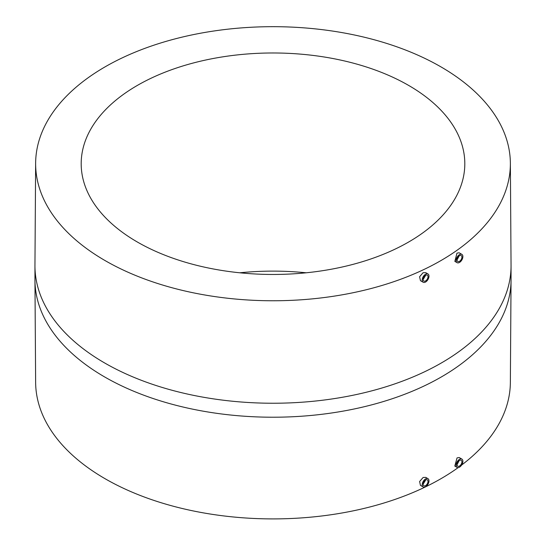 <?xml version="1.0" encoding="UTF-8"?>
<svg xmlns="http://www.w3.org/2000/svg" width="546" height="546" viewBox="0 0 546 546"><rect width="100%" height="100%" fill="white"/><g stroke="black" fill="none" stroke-linecap="round" stroke-linejoin="round"><path stroke-width="0.82" d="M425.737 275.225L423.177 279.45M425.587 275.307A3.426 1.979 -60 0 1 427.3 275.136A3.426 1.979 -60 0 1 427.825 277.88A3.426 1.979 -60 0 1 425.587 280.903A3.426 1.979 -60 0 1 423.873 281.067A3.426 1.979 -60 0 1 423.348 278.324A3.426 1.979 -60 0 1 425.587 275.307M425.587 282.016A4.798 2.771 -60 0 1 423.184 282.255A4.798 2.771 -60 0 1 422.454 278.412A4.798 2.771 -60 0 1 425.587 274.188A4.798 2.771 -60 0 1 427.982 273.949A4.798 2.771 -60 0 1 428.719 277.791A4.798 2.771 -60 0 1 425.587 282.016M423.184 282.255L420.461 280.678L419.601 276.761L423.054 272.727L425.689 272.631L427.982 273.949M457.098 262.681L454.852 261.384L456.968 253.153L459.111 252.771L461.889 254.375A4.798 2.771 -60 0 1 462.626 258.217A4.798 2.771 -60 0 1 459.493 262.442A4.798 2.771 -60 0 1 457.098 262.681A4.798 2.771 -60 0 1 456.36 258.838A4.798 2.771 -60 0 1 459.493 254.613A4.798 2.771 -60 0 1 461.889 254.375M105.16 260.626A237.367 137.039 0 0 0 364.687 290.131A237.367 137.039 0 0 0 510.36 162.66A237.367 137.039 0 0 0 440.84 66.817A237.367 137.039 0 0 0 183.012 36.91A237.367 137.039 0 0 0 35.64 162.66A237.367 137.039 0 0 0 105.16 260.626M457.098 467.396L454.804 466.072L457.036 457.91L459.166 457.514L461.889 459.09A4.798 2.771 -60 0 1 462.626 462.933A4.798 2.771 -60 0 1 459.493 467.158A4.798 2.771 -60 0 1 457.098 467.396A4.798 2.771 -60 0 1 456.36 463.554A4.798 2.771 -60 0 1 459.493 459.329A4.798 2.771 -60 0 1 461.889 459.09M423.184 486.971L420.413 485.367L419.628 481.49L423.13 477.484L425.743 477.375L427.982 478.671A4.798 2.771 -60 0 1 428.719 482.514A4.798 2.771 -60 0 1 425.587 486.739A4.798 2.771 -60 0 1 423.184 486.971A4.798 2.771 -60 0 1 422.454 483.128A4.798 2.771 -60 0 1 425.587 478.903A4.798 2.771 -60 0 1 427.982 478.671M35.64 162.66L34.951 265.8A238.049 137.435 0 0 0 104.675 362.981A238.049 137.435 0 0 0 364.1 392.779A238.049 137.435 0 0 0 511.049 265.8L511.049 279.784A238.049 137.435 0 0 1 364.1 406.756A238.049 137.435 0 0 1 104.675 376.965A238.049 137.435 0 0 1 34.951 279.784L35.64 382.923A237.367 137.039 0 0 0 105.16 478.767A237.367 137.039 0 0 0 458.155 467.615M461.629 465.055A237.367 137.039 0 0 0 510.36 382.923L511.049 279.784M137.367 242.028A191.81 110.742 0 0 0 346.403 266.032A191.81 110.742 0 0 0 464.81 163.718A191.81 110.742 0 0 0 408.633 85.415A191.81 110.742 0 0 0 199.597 61.411A191.81 110.742 0 0 0 81.19 163.718A191.81 110.742 0 0 0 137.367 242.028M306.19 272.788A191.81 110.742 0 0 0 239.81 272.788M425.587 485.619A3.426 1.979 -60 0 1 423.873 485.79A3.426 1.979 -60 0 1 423.348 483.039A3.426 1.979 -60 0 1 425.587 480.023A3.426 1.979 -60 0 1 427.3 479.852A3.426 1.979 -60 0 1 427.825 482.603A3.426 1.979 -60 0 1 425.587 485.619M425.737 479.941L423.164 484.118M459.493 466.038A3.426 1.979 -60 0 1 457.78 466.209A3.426 1.979 -60 0 1 457.255 463.465A3.426 1.979 -60 0 1 459.493 460.449A3.426 1.979 -60 0 1 461.206 460.278A3.426 1.979 -60 0 1 461.732 463.022A3.426 1.979 -60 0 1 459.493 466.038M459.131 460.688L457.193 464.421M459.493 261.322A3.426 1.979 -60 0 1 457.78 261.493A3.426 1.979 -60 0 1 457.255 258.749A3.426 1.979 -60 0 1 459.493 255.733A3.426 1.979 -60 0 1 461.206 255.562A3.426 1.979 -60 0 1 461.732 258.306A3.426 1.979 -60 0 1 459.493 261.322M459.138 255.965L457.07 259.869M510.36 162.66L511.049 265.8M34.951 279.784L34.951 265.8"/></g></svg>
